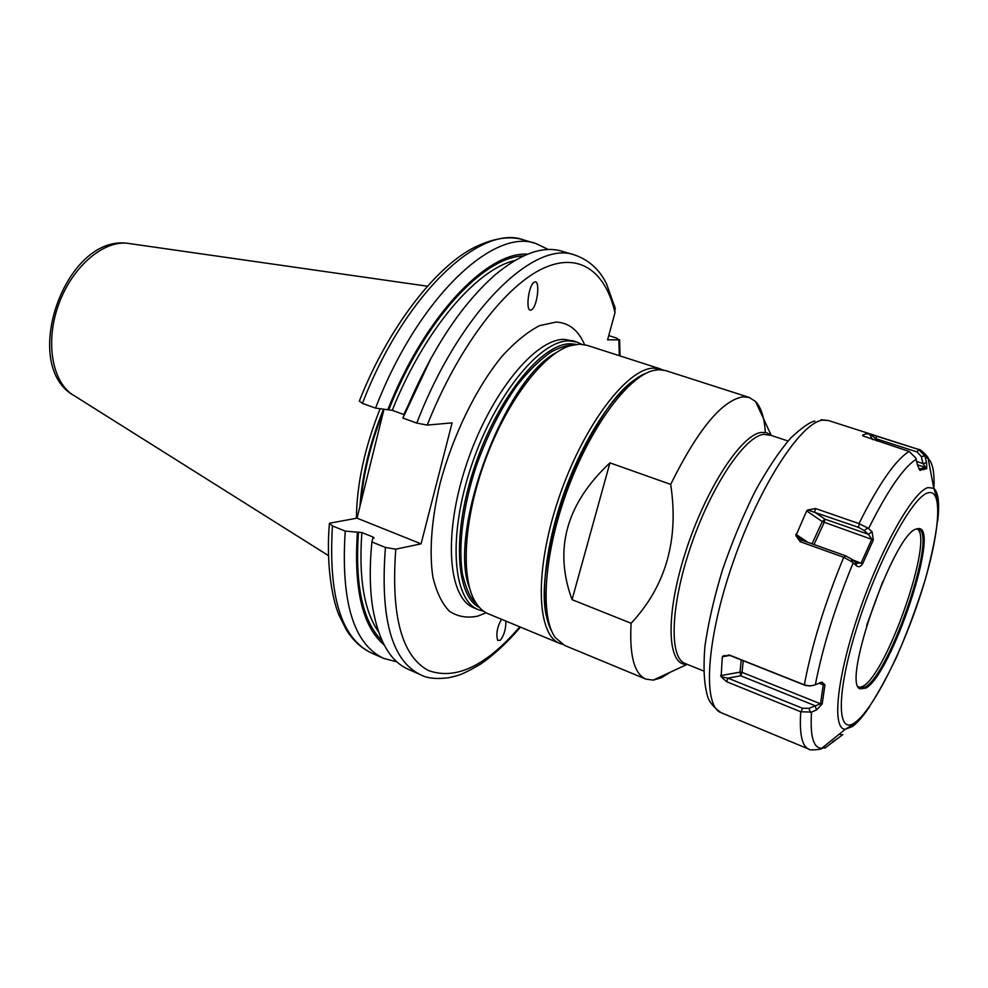 <?xml version="1.0" encoding="UTF-8"?>
<svg xmlns="http://www.w3.org/2000/svg" width="988" height="988" viewBox="0 0 988 988"><rect width="100%" height="100%" fill="white"/><g stroke="black" fill="none" stroke-linecap="round" stroke-linejoin="round"><path stroke-width="1.48" d="M842.826 734.566L825.672 747.484L821.72 748.311C823.202 749.398 808.604 750.769 808.727 749.089C801.947 746.187 799.292 733.751 800.737 711.755L811.556 712.089L816.582 709.903L822.201 703.888L824.955 684.808L821.88 682.177L814.248 685.178L809.086 685.944L804.331 684.832C811.667 645.744 824.795 603.223 843.727 557.281L852.409 562.123L856.682 565.963C858.77 567.396 860.758 566.655 862.648 563.765L873.343 539.93L872.071 531.729L867.785 527.987L858.967 523.591C878.838 483.836 895.573 459.791 909.145 451.442L915.851 458.049L917.494 465.15L919.853 470.214L926.769 468.645L926.559 462.755L924.904 455.801L918.593 449.478L869.514 433.917L872.515 439.648M832.526 741.852L838.614 737.888M863.203 436.041L862.598 435.165L865.747 433.905L869.514 433.917M800.737 711.755L726.637 681.708L727.921 678.126L721.116 676.718L726.637 681.708M804.331 684.832L729.156 654.945L722.314 656.785L721.116 676.718M843.727 557.281L800.181 541.708L801.688 540.14L795.896 535.681L800.181 541.708M858.967 523.591L815.495 508.524L807.789 509.993L806.653 510.907L795.896 535.681M909.145 451.442L863.154 436.004M870.379 434.127L875.529 438.586L917.185 451.973L921.372 456.555L922.94 463.533L925.657 467.46L918.939 469.028L920.47 470.387M876.986 436.128L875.529 438.586L876.813 441.031M924.904 455.801L921.372 456.555M926.559 462.755L922.94 463.533L916.679 461.507M926.769 468.645L925.657 467.46L917.407 464.78M825.672 747.484L824.782 748.138M802.466 708.26L727.921 678.126L740.728 675.804L742.05 672.346L820.522 703.814L808.962 708.334L802.466 708.26L801.145 711.916M723.006 655.983L730.07 655.489L805.529 685.487L811.062 685.907M729.156 654.945L730.07 655.489M824.955 684.808L823.239 684.832L820.522 703.814L822.201 703.888M819.46 682.943L823.239 684.832L818.978 683.153M816.582 709.903L815.038 705.691L740.728 675.804L740.024 672.136L742.05 672.346L743.223 660.713M810.469 712.434L808.962 708.334M852.409 562.123L851.323 558.973L845.605 555.812L801.688 540.14M807.789 509.993L858.473 527.345L864.167 530.494L868.353 534.286L871.836 539.189L861.203 562.888L856.942 563.358L851.323 558.973M815.495 508.524L814.618 512.093L824.918 519.132L824.153 522.504L814.038 544.549M867.785 527.987L864.167 530.494M872.071 531.729L868.353 534.286L824.918 519.132L822.275 521.578L873.343 539.93M862.648 563.765L852.064 559.628M856.682 565.963L855.571 562.715M916.432 528.963L918.766 528.531C940.477 527.753 891.892 673.581 866.031 688.056L859.893 688.846C841.48 682.609 894.189 533.137 916.432 528.963M916.024 529.123L918.519 529.136C937.847 533.014 890.398 673.112 865.389 687.018L860.103 688.228L858.202 686.623M859.066 687.599L863.191 686.166C887.471 672.779 933.895 538.559 917.333 528.938M501.422 619.241C497.05 627.504 495.84 634.543 497.791 640.385L500.336 640.261C504.102 635.296 505.955 628.911 505.881 621.094M431.484 357.286L402.894 418.06L416.775 423.099L427.224 425.087L452.084 422.864L421.073 543.845L395.78 549.167L385.431 547.463L371.896 541.967L372.772 538.374L374.156 538.003L373.106 537.077L361.88 532.532L357.434 532.162C353.593 589.095 362.497 626.688 384.147 644.917M614.659 305.934L614.993 312.677L607.595 339.847L618.821 339.835L619.353 355.705M531.593 309.75L531.309 309.899C525.233 313.295 528.185 285.347 534.199 282.222L534.409 282.099C540.522 278.752 537.546 306.576 531.593 309.75M362.448 403.363C404.598 293.769 480.637 223.597 523.566 239.899C514.155 236.898 498.026 235.539 473.215 248C435.3 267.6 387.988 327.831 359.336 401.103L362.448 403.363L375.551 408.118L392.273 410.329L404.24 414.688M383.999 409.242L357.026 518.157L421.073 543.845M357.026 518.157L329.424 523.245L332.437 525.912L345.22 531.112L357.434 532.162M608.744 335.611L616.45 338.044L618.821 339.835M371.896 541.967C369.463 566.964 369.747 588.984 372.748 608.003C378.503 640.965 390.346 661.392 408.291 669.296L420.777 674.829C391.754 661.046 379.972 618.599 385.431 547.463M416.775 423.099C459.581 311.516 534.125 239.294 574.905 255.065L561.814 251.187C543.017 245.604 520.762 253.521 495.05 274.923C459.753 306.008 429.039 353.729 402.894 418.06M527.629 254.163C487.133 251.248 424.531 316.345 387.802 409.748M345.22 531.112C340.699 601.692 353.506 644.114 383.64 658.391L396.929 661.861M548.328 249.507L535.965 243.554C493.543 227.388 417.85 298.055 375.551 408.118M356.396 518.268C356.791 483.972 364.696 447.465 380.121 408.723M483.675 611.226L478.525 609.757C452.689 600.198 447.663 536.262 471.375 465.891C494.827 395.472 540.164 339.946 569.236 340.885L576.819 342.033L581.697 344.256M479.588 607.583C455.345 596.011 451.825 532.569 475.376 464.409C498.668 396.2 542.449 343.034 570.669 343.787L576.226 344.38M549.624 625.441C525.036 574.263 589.317 399.189 641.187 376.082M670.432 672.149L661.367 677.768L653.266 680.115L645.831 679.089L564.691 645.46L555.305 637.593C539.806 616.549 543.931 553.799 567.26 490.431C590.478 427.014 627.948 376.514 653.377 370.5L658.724 369.685L665.628 370.574L749.25 397.448L743.038 396.806C721.919 400.399 697.8 429.595 670.691 484.392L609.929 462.866C566.235 503.695 553.613 549.291 572.052 599.667L631.11 623.267C665.887 586.008 679.077 539.707 670.691 484.392M645.831 679.089C634.222 673.94 629.319 655.34 631.11 623.267M609.929 462.866L572.052 599.667M765.305 432.423C764.416 417.801 761.18 407.488 755.573 401.474L749.25 397.448M551.983 631.715C538.571 608.954 543.351 549.34 565.297 489.715C587.156 430.039 622.082 381.492 647.041 372.834M562.394 644.324L559.961 643.497C536.459 634.963 534.162 570.484 558.739 498.261C583.081 425.989 627.084 368.104 653.809 368.104L663.133 369.957M559.961 643.497L488.331 613.82C483.367 611.757 479.118 607.916 475.599 602.285C460.42 578.474 463.607 519.033 485.219 460.309C506.745 401.548 542.783 354.173 569.755 345.837L579.425 344.17L586.934 345.281L660.75 369.006M469.695 588.379C447.119 533.656 503.645 379.725 556.269 352.617M933.882 488.455C934.673 472.758 932.758 462.779 928.127 458.481L925.25 456.975M937.674 521.219C939.699 503.337 938.415 492.37 933.821 488.307L928.065 487.566C912.9 491.518 880.629 548.748 858.708 613.35C836.638 677.978 831.661 729.576 845.345 729.255L852.422 726.513C857.448 722.858 863.166 716.238 869.576 706.655M811.556 712.089C809.95 736.097 813.334 748.175 821.72 748.311L845.345 729.255L854.669 723.636L864.537 713.46C874.108 700.443 884.717 681.806 896.363 657.551C907.503 631.875 917.235 605.582 925.546 578.672C932.573 552.576 936.785 530.927 938.192 513.723L937.489 499.644L933.821 488.307L928.127 458.481C929.967 458.617 919.729 448.132 918.729 449.491L918.198 449.342M814.841 421.086C809.962 421.962 801.96 427.569 790.857 437.894C779.557 450.824 767.639 468.621 755.116 491.271C742.927 515.909 732.034 542.165 722.438 570.051C714.077 597.715 708.235 623.144 704.901 646.35C703.246 667.295 704.036 683.56 707.272 695.12C708.445 701.023 713.052 706.889 721.116 712.719C702.431 706.297 706.099 639.952 732.886 562.839C759.463 485.713 800.996 422.098 822.856 420.122L828.401 420.518L918.729 449.491M918.593 449.478L917.185 451.973M923.953 469.609L922.866 468.423M868.588 528.58C887.434 490.74 903.291 467.633 916.172 459.259M815.359 684.709C822.596 647.325 835.193 606.706 853.163 562.851M839.442 734.01L841.319 734.776M720.598 675.631L740.024 672.136L741.247 659.935M722.314 656.785L729.7 655.464M804.751 684.993L805.529 685.487M844.16 557.43L845.605 555.812M795.846 534.249L807.739 542.301M806.653 510.907L822.275 521.578L812.05 543.832M859.387 523.751L858.473 527.345M855.151 722.426C836.799 736.369 836.058 693.798 856.855 627.578C877.418 561.443 912.159 496.915 927.856 492.889C943.886 487.813 939.489 535.916 921.051 593.183C902.81 650.4 873.219 709.458 855.151 722.426M866.637 625.478L882.902 581.203M614.993 312.677C605.323 270.391 577.968 250.619 540.288 269.761C502.719 288.941 457.098 349.616 427.224 425.087M395.78 549.167C390.865 615.82 401.77 656.279 428.471 670.531C455.801 680.411 486.244 665.863 519.787 626.849M584.587 344.664C578.351 330.19 568.829 322.668 556.034 322.076L539.559 325.657C527.543 331.869 515.081 342.009 502.2 356.075C476.525 387.148 453.01 435.004 440.129 483.243C431.497 519.12 429.076 551.959 432.88 577.004C436.474 592.145 441.994 603.569 449.466 611.276C457.815 616.722 467.299 618.327 477.92 616.08L486.145 612.77M403.783 414.503L430.509 359.039M373.007 538.324L373.106 537.077M361.88 532.532C358.582 578.017 364.14 611.14 378.565 631.925M514.958 260.449C476.302 269.279 424.235 329.967 392.273 410.329M388.827 409.674C424.111 320.322 483.503 256.559 523.541 255.929M382.183 640.928C362.707 621.773 354.803 585.452 358.471 531.964M332.437 525.912C328.214 596.307 341.342 638.73 371.821 653.154L383.64 658.391M365.56 483.688L378.367 432.003M360.916 502.435C363.473 472.721 371.056 442.105 383.677 410.576M359.953 506.338C362.102 475.092 369.944 442.71 383.48 409.168M328.325 555.528L74.409 395.818C52.895 383.752 44.905 344.318 57.934 306.478C70.778 268.575 101.739 240.961 126.723 243.184L427.224 286.187M574.608 341.329L564.568 339.39C535.373 338.39 489.962 393.792 466.571 464.113C442.896 534.372 448.07 598.283 474.03 607.892L476.377 608.867M771.159 435.424L766.713 432.756L761.378 432.423C741.161 434.448 704.987 490.221 685.079 553.441C664.936 616.673 667.295 666.418 687.117 664.307M770.986 435.362L763.625 434.362C744.569 436.486 711.113 486.417 690.871 546.055C670.457 605.681 668.925 657.835 685.104 663.491L703.567 670.976M821.114 419.739L828.401 420.518M808.727 749.089L721.116 712.719M839.541 733.936L841.233 734.627M723.735 655.785L724.871 655.587M821.88 682.177L820.41 682.535M798.996 538.522L799.663 538.979M859.893 688.846L859.795 688.093M497.359 639.631L497.791 640.372M619.624 339.711L620.032 355.915M520.454 627.133C507.276 642.558 493.877 654.958 480.279 664.319C458.815 676.768 457.049 675.508 448.96 677.694C436.708 679.324 427.322 678.373 420.777 674.829M615.376 308.836L606.657 284.136C599.778 269.835 589.194 260.153 574.905 255.065M523.566 239.899L535.965 243.554M371.821 653.154C361.497 648.363 352.975 640.545 346.282 629.726L338.723 614.511C331.215 595.986 326.213 560.888 329.362 523.875M74.409 395.818C19.624 366.042 64.134 236.725 125.933 243.122M534.409 282.099L533.001 283.321M474.03 607.892L478.525 609.757M572.188 340.551L576.819 342.033M687.228 664.356L653.266 680.115M771.27 435.461L755.573 401.474M686.944 664.245L685.104 663.491M769.096 434.745L788.016 440.994M572.274 344.898C566.124 345.405 559.196 347.702 551.477 351.765C539.621 359.978 528.012 371.389 516.625 386.024C500.533 408.995 486.998 435.93 476.018 466.805C462.767 507.363 457.987 547.068 462.557 574.51C467.522 594.282 472.091 600.025 477.636 605.261"/></g></svg>

